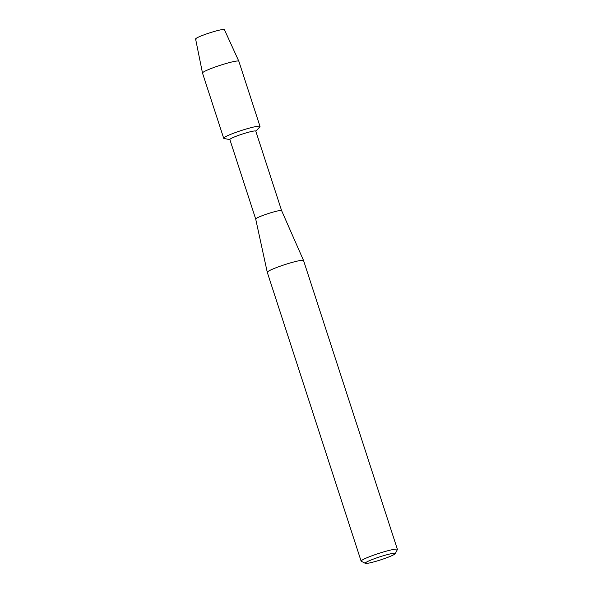 <?xml version="1.0" encoding="UTF-8"?>
<svg xmlns="http://www.w3.org/2000/svg" width="593" height="593" viewBox="0 0 593 593"><rect width="100%" height="100%" fill="white"/><g stroke="black" fill="none" stroke-linecap="round" stroke-linejoin="round"><path stroke-width="0.89" d="M196.075 39.234A15.151 1.505 -18 0 1 211.004 32.452A15.151 1.505 -18 0 1 224.154 30.11M365.362 563.35A15.803 1.571 -18 0 1 381.306 556.36A15.803 1.571 -18 0 1 395.272 553.632A15.803 1.571 -18 0 1 379.231 560.318A15.803 1.571 -18 0 1 365.362 563.35L361.27 561.289A19.072 1.898 -18 0 1 361.122 561.141L267.28 272.328A19.072 1.898 -18 0 1 267.273 272.306A19.072 1.898 -18 0 1 286.671 264.041A19.072 1.898 -18 0 1 303.557 260.52L281.616 210.634A13.624 1.356 -18 0 0 269.556 213.154A13.624 1.356 -18 0 0 255.702 219.054A13.624 1.356 -18 0 0 255.702 219.069L229.862 139.54A13.624 1.356 -18 0 1 243.716 133.625A13.624 1.356 -18 0 1 255.783 131.12L281.616 210.641A13.624 1.356 -18 0 1 281.623 210.648M229.899 139.651L224.058 138.465A19.102 1.898 -18 0 1 243.1 129.949A19.102 1.898 -18 0 1 259.845 126.835L255.82 131.231M303.557 260.52A19.072 1.898 -18 0 1 303.557 260.535L397.399 549.355A19.072 1.898 -18 0 1 397.369 549.563L395.272 553.632M361.122 561.141A19.072 1.898 -18 0 1 380.513 552.861A19.072 1.898 -18 0 1 397.399 549.355M202.495 73.028L195.601 39.012A15.151 1.505 -18 0 1 211.004 32.452A15.151 1.505 -18 0 1 224.413 29.65L238.831 61.227A19.102 1.898 -18 0 1 238.838 61.249L260.016 126.435A19.102 1.898 -18 0 0 243.1 129.949A19.102 1.898 -18 0 0 223.687 138.243L202.502 73.05A19.102 1.898 -18 0 1 202.495 73.028A19.102 1.898 -18 0 1 221.923 64.756A19.102 1.898 -18 0 1 238.831 61.227M255.702 219.054L267.273 272.306"/></g></svg>
